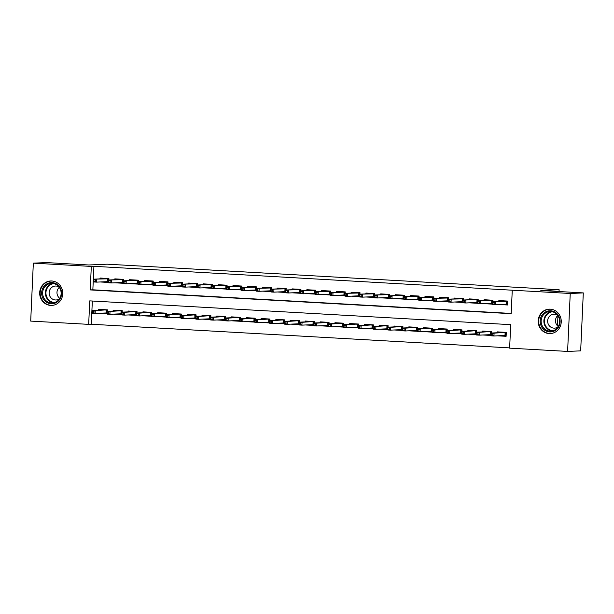 <?xml version="1.0" encoding="UTF-8"?>
<svg xmlns="http://www.w3.org/2000/svg" width="614" height="614" viewBox="0 0 614 614"><rect width="100%" height="100%" fill="white"/><g stroke="black" fill="none" stroke-linecap="round" stroke-linejoin="round"><path stroke-width="0.92" d="M51.776 280.989A12.234 11.536 87.5 0 1 62.751 293.277A12.234 11.536 87.5 0 1 51.753 305.427A12.234 11.536 87.5 0 1 50.663 305.419A12.234 11.536 87.5 0 1 39.68 293.131A12.234 11.536 87.5 0 1 50.686 280.982A12.234 11.536 87.5 0 1 51.776 280.989M550.274 309.157A12.234 11.536 87.5 0 1 561.257 321.444A12.234 11.536 87.5 0 1 550.251 333.586A12.234 11.536 87.5 0 1 549.162 333.579A12.234 11.536 87.5 0 1 538.186 321.291A12.234 11.536 87.5 0 1 549.185 309.149A12.234 11.536 87.5 0 1 550.274 309.157M33.333 263.145L46.395 262.577L88.861 264.979L107.151 264.181L559.124 289.716L540.834 290.514L583.3 292.909L580.667 350.855L567.605 351.423L509.635 348.146L510.702 324.66L89.744 300.875L88.677 324.361L30.7 321.091L33.333 263.145L91.302 266.422L90.235 289.915L511.193 313.693L512.26 290.207L570.237 293.484L567.605 351.423M92.338 301.021L91.286 324.246L509.643 347.885M91.286 324.246L88.677 324.361M108.847 279.992L108.908 278.541L100.051 278.035L100.013 278.894M123.614 280.821L123.683 279.37L114.818 278.871L114.78 279.731M138.388 281.657L138.449 280.207L129.592 279.708L129.554 280.567M153.155 282.494L153.224 281.043L144.359 280.544L144.321 281.404M167.929 283.33L167.99 281.88L159.133 281.373L159.095 282.233M182.696 284.159L182.765 282.709L173.9 282.21L173.862 283.069M197.47 284.996L197.531 283.545L188.675 283.046L188.636 283.906M212.237 285.832L212.306 284.382L203.441 283.875L203.403 284.735M227.011 286.669L227.073 285.211L218.216 284.712L218.177 285.571M241.778 287.498L241.847 286.047L232.982 285.548L232.944 286.408M256.552 288.334L256.614 286.884L247.757 286.385L247.711 287.245M271.319 289.171L271.388 287.72L262.523 287.214L262.485 288.073M286.093 290.008L286.155 288.549L277.298 288.05L277.252 288.91M300.86 290.836L300.929 289.386L292.064 288.887L292.026 289.747M315.634 291.673L315.696 290.222L306.839 289.724L306.793 290.583M330.401 292.51L330.47 291.059L321.606 290.552L321.567 291.412M345.175 293.338L345.237 291.888L336.38 291.389L336.334 292.249M359.942 294.175L360.011 292.724L351.147 292.226L351.108 293.085M374.717 295.012L374.778 293.561L365.913 293.062L365.875 293.922M389.483 295.848L389.552 294.398L380.688 293.891L380.649 294.751M404.258 296.677L404.319 295.227L395.454 294.728L395.416 295.587M419.024 297.514L419.093 296.063L410.229 295.564L410.19 296.424M433.799 298.35L433.86 296.9L424.995 296.393L424.957 297.253M448.565 299.187L448.634 297.729L439.77 297.23L439.731 298.089M463.34 300.016L463.401 298.565L454.537 298.066L454.498 298.926M478.106 300.852L478.176 299.402L469.311 298.903L469.273 299.762M492.873 301.689L492.942 300.238L484.078 299.732L484.039 300.591M497.547 335.82L506.113 336.303L506.289 332.389L497.432 331.89L497.386 332.75M482.781 334.983L491.246 335.467M468.006 334.154L476.479 334.63M453.239 333.318L461.705 333.793M438.465 332.481L446.938 332.965M423.698 331.644L432.164 332.128M408.924 330.816L417.397 331.291M394.157 329.979L402.623 330.455M379.383 329.142L387.856 329.626M364.616 328.313L373.082 328.789M349.842 327.477L358.315 327.953M335.075 326.64L343.541 327.116M320.301 325.804L328.774 326.287M305.534 324.975L314 325.451M290.76 324.138L299.233 324.614M275.993 323.302L284.459 323.778M261.219 322.465L269.692 322.949M246.452 321.636L254.917 322.112M231.678 320.8L240.151 321.276M216.911 319.963L225.376 320.447M202.136 319.126L210.61 319.61M187.37 318.298L195.835 318.773M172.595 317.461L181.069 317.937M157.829 316.624L166.294 317.108M143.054 315.796L151.528 316.271M128.288 314.959L136.753 315.435M113.513 314.122L121.986 314.598M491.453 333.011L491.522 331.552L482.658 331.053L482.619 331.913M476.687 332.174L476.748 330.723L467.891 330.217L467.853 331.076M461.912 331.337L461.981 329.887L453.117 329.388L453.078 330.248M447.145 330.501L447.207 329.05L438.35 328.551L438.312 329.411M432.371 329.672L432.44 328.214L423.576 327.715L423.537 328.574M417.604 328.835L417.666 327.385L408.809 326.878L408.77 327.738M402.83 327.999L402.899 326.548L394.034 326.049L393.996 326.909M388.063 327.162L388.125 325.712L379.268 325.213L379.229 326.072M373.289 326.333L373.358 324.875L364.493 324.376L364.455 325.236M358.522 325.497L358.584 324.046L349.727 323.547L349.688 324.399M343.748 324.66L343.817 323.21L334.952 322.711L334.914 323.57M328.981 323.824L329.043 322.373L320.186 321.874L320.147 322.734M314.207 322.995L314.276 321.544L305.411 321.038L305.373 321.897M299.44 322.158L299.502 320.708L290.645 320.209L290.606 321.068M284.666 321.322L284.735 319.871L275.87 319.372L275.832 320.232M269.899 320.493L269.96 319.034L261.103 318.536L261.065 319.395M255.125 319.656L255.194 318.206L246.329 317.699L246.291 318.559M240.358 318.819L240.419 317.369L231.562 316.87L231.524 317.73M225.584 317.983L225.653 316.532L216.788 316.033L216.75 316.893M210.817 317.154L210.878 315.696L202.021 315.197L201.983 316.056M196.043 316.317L196.112 314.867L187.247 314.36L187.209 315.22M181.276 315.481L181.345 314.03L172.48 313.531L172.442 314.391M166.501 314.644L166.571 313.194L157.706 312.695L157.668 313.554M151.735 313.815L151.804 312.365L142.939 311.858L142.901 312.718M136.96 312.979L137.029 311.528L128.165 311.029L128.126 311.881M122.194 312.142L122.263 310.692L113.398 310.193L113.36 311.052M107.419 311.306L107.488 309.855L98.624 309.356L98.585 310.216M98.747 313.286L107.212 313.769M512.26 290.207L93.919 266.307L92.852 289.8L511.209 313.432M498.967 304.498L507.532 304.981L507.717 301.067L498.852 300.568L498.814 301.428M484.2 303.669L492.666 304.145M469.426 302.832L477.899 303.308M454.659 301.996L463.125 302.479M439.885 301.159L448.358 301.643M425.118 300.33L433.591 300.806M410.344 299.494L418.817 299.97M395.577 298.657L404.05 299.141M380.803 297.828L389.276 298.304M366.036 296.992L374.509 297.468M351.262 296.155L359.735 296.631M336.495 295.319L344.968 295.802M321.721 294.49L330.194 294.966M306.954 293.653L315.427 294.129M292.18 292.817L300.653 293.3M277.413 291.98L285.886 292.464M262.646 291.151L271.112 291.627M247.872 290.315L256.345 290.79M233.105 289.478L241.571 289.962M218.331 288.641L226.804 289.125M203.564 287.812L212.03 288.288M188.79 286.976L197.263 287.452M174.023 286.139L182.488 286.623M159.249 285.31L167.722 285.786M144.482 284.474L152.947 284.95M129.707 283.637L138.181 284.113M114.941 282.801L123.406 283.284M100.166 281.972L108.64 282.448M557.481 325.819L557.942 315.719M559.039 291.543L559.124 289.716M583.3 292.909L570.237 293.484M93.919 266.307L91.302 266.422M92.852 289.8L90.235 289.915M503.411 304.306L501.554 304.39M501.699 301.305L501.722 300.73M503.549 301.221L503.572 300.837M507.264 301.044L507.095 304.744L507.548 304.774M503.564 304.298L507.095 304.744L506.42 304.176L506.542 301.359L492.835 301.689L506.995 301.029M494.193 302.464L492.72 302.38L492.651 303.945L494.124 304.03L494.193 302.464L495.498 301.842L495.368 304.659L506.42 304.176M494.124 304.03L495.368 304.659L492.712 304.506L492.321 303.915L492.489 300.208M492.835 301.689L492.72 302.38M500.303 332.051L500.272 332.619M500.134 335.704L501.991 335.628M506.12 336.088L502.145 335.62M505.836 332.366L505.667 336.065L505 335.497L505.122 332.681L502.275 332.166M502.129 332.542L502.145 332.159M491.3 333.701L491.223 335.267L492.704 335.344L492.773 333.778L491.3 333.701L491.415 333.011L494.07 333.156L493.948 335.981L505 335.497M492.773 333.778L494.07 333.156L505.575 332.351M491.415 333.011L502.467 332.527M492.704 335.344L493.948 335.981L491.284 335.827L491.223 335.267M550.62 310.776A10.584 9.977 87.5 0 1 560.106 321.913A10.584 9.977 87.5 0 1 549.66 331.921A10.584 9.977 87.5 0 1 540.166 320.784A10.584 9.977 87.5 0 1 550.62 310.776M549.952 331.123A9.801 9.241 -92.5 0 0 550.827 331.13A9.801 9.241 -92.5 0 0 559.638 321.398A9.801 9.241 -92.5 0 0 550.842 311.551A9.801 9.241 -92.5 0 0 549.975 311.544A9.801 9.241 -92.5 0 0 541.157 321.276A9.801 9.241 -92.5 0 0 549.952 331.123M557.558 315.182A6.977 6.577 -92.5 0 0 554.526 314.199A6.977 6.577 -92.5 0 0 553.912 314.199A6.977 6.577 -92.5 0 0 547.634 321.13A6.977 6.577 -92.5 0 0 553.897 328.137A6.977 6.577 -92.5 0 0 554.519 328.145A6.977 6.577 -92.5 0 0 558.072 326.848M551.433 309.279A12.157 11.459 -92.5 0 0 550.689 309.21A12.157 11.459 -92.5 0 0 549.607 309.203A12.157 11.459 -92.5 0 0 538.678 321.276A12.157 11.459 -92.5 0 0 549.584 333.486A12.157 11.459 -92.5 0 0 550.666 333.494A12.157 11.459 -92.5 0 0 552.477 333.256M558.272 326.518A6.977 6.577 87.5 0 1 557.788 315.496M60.51 288.388A10.584 9.977 87.5 0 1 56.204 302.618A10.584 9.977 87.5 0 1 42.757 297.982A10.584 9.977 87.5 0 1 47.063 283.745A10.584 9.977 87.5 0 1 60.51 288.388M43.678 297.613A9.801 9.241 -92.5 0 0 52.32 302.963A9.801 9.241 -92.5 0 0 60.111 288.733A9.801 9.241 -92.5 0 0 51.469 283.376A9.801 9.241 -92.5 0 0 43.678 297.613M59.773 298.35A6.977 6.577 87.5 0 1 57.708 295.825A6.977 6.577 87.5 0 1 59.289 287.329M59.059 287.014A6.977 6.577 -92.5 0 0 55.406 286.032A6.977 6.577 -92.5 0 0 49.857 296.171A6.977 6.577 -92.5 0 0 56.012 299.977A6.977 6.577 -92.5 0 0 59.566 298.68M52.934 281.112A12.157 11.459 -92.5 0 0 51.108 281.043A12.157 11.459 -92.5 0 0 41.445 298.696A12.157 11.459 -92.5 0 0 52.167 305.327A12.157 11.459 -92.5 0 0 53.978 305.097M488.644 303.469L486.787 303.554M486.925 300.469L486.948 299.901M488.782 300.384L488.798 300M488.798 303.469L492.321 303.915L491.645 303.339L491.776 300.522L478.068 300.852L492.228 300.192M479.427 301.627L477.945 301.543L477.876 303.109L479.357 303.193L479.427 301.627L480.724 301.006L480.593 303.823L491.645 303.339M479.357 303.193L480.593 303.823L477.938 303.677L477.876 303.109M478.068 300.852L477.945 301.543M473.87 302.641L472.012 302.717M472.158 299.632L472.181 299.064M474.008 299.555L474.031 299.164M477.723 299.379L477.876 303.093M474.023 302.633L477.554 303.078L476.878 302.51L477.009 299.686L463.294 300.023L477.454 299.363M464.652 300.791L463.179 300.707L463.109 302.272L464.583 302.357L464.652 300.791L465.957 300.169L465.826 302.986L476.878 302.51M464.583 302.357L465.826 302.986L463.171 302.84L463.109 302.272M463.294 300.023L463.179 300.707M459.103 301.804L457.246 301.888M457.384 298.803L457.415 298.227M459.241 298.719L459.257 298.335M462.948 298.542L463.109 302.257M459.257 301.796L462.779 302.241L462.104 301.674L462.235 298.857L448.527 299.187L462.687 298.527M449.885 299.962L448.404 299.878L448.335 301.443L449.816 301.528L449.885 299.962L451.183 299.333L451.052 302.157L462.104 301.674M449.816 301.528L451.052 302.157L448.397 302.004L448.013 301.405L448.182 297.706M448.527 299.187L448.404 299.878M444.329 300.967L442.471 301.052M442.617 297.967L442.64 297.391M444.467 297.882L444.49 297.498M444.482 300.96L448.013 301.405L447.337 300.837L447.468 298.02L433.753 298.35L447.913 297.69M435.111 299.125L433.637 299.041L433.568 300.607L435.042 300.691L435.111 299.125L436.416 298.504L436.285 301.32L447.337 300.837M435.042 300.691L436.285 301.32L433.63 301.167L433.238 300.576L433.407 296.869M433.753 298.35L433.637 299.041M485.528 331.215L485.505 331.79M485.367 334.876L487.217 334.791M491.223 335.252L487.37 334.783M491.07 331.529L490.901 335.229L490.225 334.661L490.356 331.844L487.501 331.33M487.355 331.706L487.378 331.322M476.525 332.865L476.456 334.43L477.93 334.515L478.007 332.949L476.525 332.865L476.641 332.174L479.304 332.327L479.173 335.144L490.225 334.661M478.007 332.949L479.304 332.327L490.801 331.514M476.641 332.174L487.693 331.69M477.93 334.515L479.173 335.144L476.518 334.991L476.456 334.43M470.761 330.386L470.731 330.954M470.593 334.039L472.45 333.955M476.456 334.415L472.603 333.955M476.295 330.693L476.126 334.4L475.459 333.824L475.581 331.007L472.734 330.493M472.588 330.869L472.603 330.486M461.759 332.028L461.682 333.594L463.163 333.678L463.232 332.113L461.759 332.028L461.874 331.337L464.529 331.491L464.407 334.308L475.459 333.824M463.232 332.113L464.529 331.491L476.034 330.677M461.874 331.337L472.926 330.854M463.163 333.678L464.407 334.308L461.743 334.162L461.682 333.594L455.826 333.202M455.987 329.549L455.964 330.117M461.528 329.864L461.36 333.563L460.684 332.995L460.815 330.171L457.96 329.657M457.814 330.04L457.837 329.649M446.984 331.192L446.915 332.757L448.389 332.842L448.466 331.276L446.984 331.192L447.099 330.509L449.763 330.654L449.632 333.471L460.684 332.995M448.466 331.276L449.763 330.654L461.26 329.848M447.099 330.509L458.151 330.025M448.389 332.842L449.632 333.471L446.977 333.325L446.915 332.757L441.052 332.366M441.22 328.713L441.19 329.281M446.754 329.027L446.585 332.727L445.917 332.159L446.04 329.342L443.193 328.828M443.047 329.204L443.062 328.82M432.218 330.363L432.141 331.928L433.622 332.013L433.691 330.447L432.218 330.363L432.333 329.672L434.988 329.818L434.865 332.642L445.917 332.159M433.691 330.447L434.988 329.818L446.493 329.012M432.333 329.672L443.385 329.188M433.622 332.013L434.865 332.642L432.202 332.489L432.141 331.928M429.562 300.139L427.705 300.215M427.843 297.13L427.874 296.562M429.7 297.053L429.716 296.662M429.716 300.131L433.238 300.576L432.563 300L432.693 297.184L418.986 297.514L433.146 296.854M420.344 298.289L418.871 298.204L418.794 299.77L420.275 299.855L420.344 298.289L421.641 297.667L421.511 300.484L432.563 300M420.275 299.855L421.511 300.484L418.855 300.338L418.794 299.77M418.986 297.514L418.871 298.204M426.446 327.876L426.423 328.452M426.285 331.537L428.135 331.453M432.149 331.913L428.296 331.445M431.987 328.191L431.819 331.89L431.143 331.322L431.274 328.505L428.418 327.991M428.28 328.367L428.296 327.983M417.443 329.526L417.374 331.092L418.848 331.176L418.925 329.611L417.443 329.526L417.558 328.835L420.222 328.989L420.091 331.806L431.143 331.322M418.925 329.611L420.222 328.989L431.726 328.175M417.558 328.835L428.61 328.352M418.848 331.176L420.091 331.806L417.436 331.652L417.374 331.092M414.788 299.302L412.93 299.379M413.076 296.293L413.099 295.725M414.926 296.217L414.949 295.825M418.641 296.04L418.794 299.755M414.941 299.294L418.472 299.739L417.796 299.171L417.927 296.347L404.212 296.685L418.372 296.025M405.57 297.452L404.096 297.368L404.027 298.941L405.501 299.018L405.57 297.452L406.875 296.831L406.744 299.647L417.796 299.171M405.501 299.018L406.744 299.647L404.089 299.502L403.697 298.903L403.866 295.204M404.212 296.685L404.096 297.368M411.679 327.047L411.649 327.615M411.51 330.7L413.368 330.616M417.374 331.076L413.521 330.616M417.213 327.354L417.052 331.061L416.376 330.486L416.499 327.669L413.652 327.155M413.506 327.531L413.521 327.147M402.677 328.69L402.6 330.255L404.081 330.34L404.15 328.774L402.677 328.69L402.792 327.999L405.447 328.152L405.324 330.969L416.376 330.486M404.15 328.774L405.447 328.152L416.952 327.339M402.792 327.999L413.844 327.523M404.081 330.34L405.324 330.969L402.661 330.823L402.6 330.255L396.744 329.864M400.021 298.465L398.164 298.55M398.302 295.464L398.332 294.889M400.159 295.38L400.174 294.996M400.174 298.458L403.697 298.903L403.022 298.335L403.152 295.518L389.445 295.848L403.605 295.188M390.803 296.623L389.33 296.539L389.253 298.105L390.734 298.189L390.803 296.623L392.1 295.994L391.97 298.818L403.022 298.335M390.734 298.189L391.97 298.818L389.314 298.665L388.931 298.066L389.099 294.367M389.445 295.848L389.33 296.539M396.905 326.211L396.882 326.778M402.446 326.525L402.277 330.225L401.602 329.657L401.733 326.832L398.877 326.318M398.739 326.702L398.755 326.31M387.902 327.853L387.833 329.419L389.307 329.503L389.383 327.937L387.902 327.853L388.017 327.17L390.681 327.316L390.55 330.132L401.602 329.657M389.383 327.937L390.681 327.316L402.185 326.51M388.017 327.17L399.069 326.686M389.307 329.503L390.55 330.132L387.894 329.987L387.833 329.419L381.969 329.035M385.247 297.629L383.389 297.713M383.535 294.628L383.558 294.052M385.385 294.543L385.408 294.16M385.4 297.621L388.931 298.066L388.255 297.498L388.386 294.682L374.67 295.012L388.831 294.352M376.029 295.787L374.555 295.702L374.486 297.268L375.96 297.353L376.029 295.787L377.334 295.165L377.203 297.982L388.255 297.498M375.96 297.353L377.203 297.982L374.548 297.828L374.156 297.237L374.325 293.53M374.67 295.012L374.555 295.702M382.138 325.374L382.108 325.95M387.672 325.689L387.511 329.388L386.835 328.82L386.958 326.003L384.111 325.489M383.965 325.865L383.98 325.481M373.135 327.024L373.059 328.59L374.54 328.674L374.609 327.108L373.135 327.024L373.251 326.333L375.906 326.479L375.783 329.304L386.835 328.82M374.609 327.108L375.906 326.479L387.411 325.673M373.251 326.333L384.303 325.85M374.54 328.674L375.783 329.304L373.12 329.15L373.059 328.59M370.48 296.8L368.623 296.877M368.761 293.791L368.791 293.223M370.618 293.715L370.633 293.323M370.633 296.792L374.156 297.237L373.481 296.662L373.611 293.845L359.904 294.175L374.064 293.523M361.262 294.95L359.789 294.866L359.712 296.432L361.193 296.516L361.262 294.95L362.559 294.329L362.437 297.145L373.481 296.662M361.193 296.516L362.437 297.145L359.773 296.999L359.712 296.432M359.904 294.175L359.789 294.866M367.364 324.537L367.341 325.113M367.203 328.198L369.052 328.114M373.066 328.574L369.214 328.106M372.905 324.852L372.736 328.551L372.061 327.983L372.191 325.167L369.336 324.652M369.198 325.029L369.214 324.645M358.361 326.188L358.292 327.753L359.766 327.838L359.842 326.272L358.361 326.188L358.476 325.497L361.139 325.65L361.009 328.467L372.061 327.983M359.842 326.272L361.139 325.65L372.644 324.837M358.476 325.497L369.528 325.013M359.766 327.838L361.009 328.467L358.353 328.313L358.292 327.753M355.706 295.963L353.848 296.04M353.994 292.955L354.017 292.387M355.844 292.878L355.867 292.494M359.558 292.701L359.712 296.416M355.859 295.956L359.39 296.401L358.714 295.833L358.845 293.016L345.129 293.346L359.29 292.686M346.496 294.114L345.014 294.037L344.945 295.603L346.419 295.679L346.496 294.114L347.793 293.492L347.662 296.316L358.714 295.833M346.419 295.679L347.662 296.316L345.007 296.163L344.615 295.564L344.784 291.865M345.129 293.346L345.014 294.037M352.597 323.708L352.566 324.276M352.428 327.362L354.286 327.285M358.292 327.738L354.439 327.277M358.131 324.015L357.97 327.722L357.294 327.147L357.417 324.33L354.57 323.816M354.424 324.2L354.439 323.808M343.594 325.351L343.518 326.917L344.999 327.001L345.068 325.435L343.594 325.351L343.71 324.66L346.365 324.814L346.242 327.63L357.294 327.147M345.068 325.435L346.365 324.814L357.87 324M343.71 324.66L354.762 324.184M344.999 327.001L346.242 327.63L343.579 327.485L343.518 326.917L337.662 326.525M340.939 295.127L339.082 295.211M339.22 292.126L339.25 291.55M341.077 292.041L341.092 291.658M341.092 295.119L344.615 295.564L343.94 294.996L344.07 292.18L330.363 292.51L344.523 291.85M331.721 293.285L330.248 293.2L330.171 294.766L331.652 294.85L331.721 293.285L333.018 292.663L332.895 295.48L343.94 294.996M331.652 294.85L332.895 295.48L330.232 295.326L329.848 294.728L330.017 291.028M330.363 292.51L330.248 293.2M337.823 322.872L337.8 323.44M343.364 323.187L343.195 326.886L342.52 326.318L342.65 323.494L339.795 322.979M339.657 323.363L339.672 322.979M328.82 324.522L328.751 326.088L330.225 326.164L330.301 324.599L328.82 324.522L328.935 323.831L331.598 323.977L331.468 326.801L342.52 326.318M330.301 324.599L331.598 323.977L343.103 323.171M328.935 323.831L339.987 323.348M330.225 326.164L331.468 326.801L328.812 326.648L328.751 326.088L322.887 325.696M326.164 294.29L324.307 294.375M324.453 291.289L324.476 290.714M326.303 291.205L326.326 290.821M326.318 294.29L329.848 294.728L329.173 294.16L329.304 291.343L315.588 291.673L329.749 291.013M316.954 292.448L315.473 292.364L315.404 293.929L316.878 294.014L316.954 292.448L318.252 291.827L318.121 294.643L329.173 294.16M316.878 294.014L318.121 294.643L315.466 294.497L315.074 293.899L315.243 290.199M315.588 291.673L315.473 292.364M323.056 322.035L323.025 322.611M328.59 322.35L328.429 326.049L327.753 325.481L327.876 322.665L325.029 322.15M324.883 322.527L324.898 322.143M314.053 323.685L313.984 325.251L315.458 325.336L315.527 323.77L314.053 323.685L314.168 322.995L316.824 323.148L316.701 325.965L327.753 325.481M315.527 323.77L316.824 323.148L328.329 322.335M314.168 322.995L325.22 322.511M315.458 325.336L316.701 325.965L314.038 325.811L313.984 325.251M311.398 293.461L309.54 293.538M309.679 290.453L309.709 289.885M311.536 290.376L311.551 289.985M311.551 293.454L315.074 293.899L314.399 293.331L314.529 290.506L300.822 290.844L314.982 290.184M302.18 291.612L300.707 291.527L300.63 293.093L302.111 293.177L302.18 291.612L303.477 290.99L303.354 293.807L314.399 293.331M302.111 293.177L303.354 293.807L300.691 293.661L300.63 293.093M300.822 290.844L300.707 291.527M308.282 321.199L308.259 321.774M308.121 324.86L309.97 324.775M313.984 325.236L310.131 324.768M313.823 321.513L313.654 325.213L312.979 324.645L313.109 321.828L310.254 321.314M310.116 321.69L310.131 321.306M299.279 322.849L299.21 324.415L300.683 324.499L300.76 322.933L299.279 322.849L299.402 322.158L302.057 322.312L301.927 325.128L312.979 324.645M300.76 322.933L302.057 322.312L313.562 321.498M299.402 322.158L310.446 321.675M300.683 324.499L301.927 325.128L299.271 324.975L299.21 324.415M296.623 292.625L294.766 292.701M294.912 289.616L294.935 289.048M296.762 289.539L296.785 289.156M300.476 289.363L300.63 293.078M296.777 292.617L300.307 293.062L299.632 292.494L299.762 289.678L286.047 290.008L300.208 289.347M287.413 290.775L285.932 290.698L285.863 292.264L287.337 292.348L287.413 290.775L288.71 290.153L288.58 292.978L299.632 292.494M287.337 292.348L288.58 292.978L285.924 292.824L285.533 292.226L285.702 288.526M286.047 290.008L285.932 290.698M293.515 320.37L293.484 320.938M293.346 324.023L295.204 323.946M299.21 324.399L295.357 323.939M299.056 320.677L298.888 324.384L298.212 323.816L298.335 320.992L295.488 320.477M295.342 320.861L295.357 320.47M284.512 322.012L284.443 323.578L285.917 323.662L285.986 322.097L284.512 322.012L284.627 321.322L287.283 321.475L287.16 324.292L298.212 323.816M285.986 322.097L287.283 321.475L298.788 320.669M284.627 321.322L295.679 320.846M285.917 323.662L287.16 324.292L284.497 324.146L284.443 323.578L278.579 323.187M281.857 291.788L279.999 291.873M280.137 288.787L280.168 288.212M281.995 288.703L282.01 288.319M282.01 291.78L285.533 292.226L284.858 291.658L284.988 288.841L271.281 289.171L285.441 288.511M272.639 289.946L271.165 289.862L271.089 291.427L272.57 291.512L272.639 289.946L273.936 289.324L273.813 292.141L284.858 291.658M272.57 291.512L273.813 292.141L271.15 291.988L270.766 291.397L270.935 287.69M271.281 289.171L271.165 289.862M278.741 319.533L278.718 320.101M284.282 319.848L284.113 323.547L283.438 322.979L283.568 320.163L280.713 319.648M280.575 320.024L280.59 319.641M269.738 321.183L269.669 322.749L271.142 322.826L271.219 321.26L269.738 321.183L269.861 320.493L272.516 320.638L272.386 323.463L283.438 322.979M271.219 321.26L272.516 320.638L284.021 319.833M269.861 320.493L280.905 320.009M271.142 322.826L272.386 323.463L269.73 323.309L269.669 322.749L263.805 322.358M267.082 290.952L265.233 291.036M265.371 287.951L265.394 287.383M267.22 287.866L267.243 287.482M267.236 290.952L270.766 291.397L270.091 290.821L270.221 288.004L256.506 288.334L270.667 287.674M257.872 289.11L256.391 289.025L256.322 290.591L257.796 290.675L257.872 289.11L259.169 288.488L259.039 291.305L270.091 290.821M257.796 290.675L259.039 291.305L256.383 291.159L255.992 290.56L256.161 286.861M256.506 288.334L256.391 289.025M263.974 318.697L263.943 319.272M269.515 319.011L269.346 322.711L268.671 322.143L268.794 319.326L265.946 318.812M265.801 319.188L265.816 318.804M254.971 320.347L254.902 321.913L256.376 321.997L256.445 320.431L254.971 320.347L255.086 319.656L257.742 319.81L257.619 322.626L268.671 322.143M256.445 320.431L257.742 319.81L269.247 318.996M255.086 319.656L266.138 319.173M256.376 321.997L257.619 322.626L254.956 322.473L254.902 321.913M252.316 290.123L250.458 290.199M250.596 287.114L250.627 286.546M252.454 287.037L252.469 286.646M252.469 290.115L255.992 290.56L255.324 289.992L255.447 287.168L241.739 287.505L255.9 286.845M243.098 288.273L241.624 288.189L241.548 289.754L243.029 289.839L243.098 288.273L244.395 287.651L244.272 290.468L255.324 289.992M243.029 289.839L244.272 290.468L241.609 290.322L241.548 289.754M241.739 287.505L241.624 288.189M249.2 317.868L249.177 318.436M249.038 321.521L250.888 321.437M254.902 321.897L251.049 321.437M254.741 318.175L254.572 321.882L253.897 321.306L254.027 318.489L251.172 317.975M251.034 318.351L251.049 317.968M240.197 319.51L240.128 321.076L241.609 321.16L241.678 319.595L240.197 319.51L240.32 318.819L242.975 318.973L242.845 321.79L253.897 321.306M241.678 319.595L242.975 318.973L254.48 318.159M240.32 318.819L251.364 318.344M241.609 321.16L242.845 321.79L240.189 321.644L240.128 321.076M237.541 289.286L235.692 289.371M235.83 286.285L235.853 285.71M237.679 286.201L237.702 285.817M241.394 286.024L241.548 289.739M237.695 289.278L241.225 289.724L240.55 289.156L240.68 286.339L226.965 286.669L241.125 286.009M228.331 287.444L226.85 287.36L226.781 288.925L228.254 289.01L228.331 287.444L229.628 286.815L229.498 289.639L240.55 289.156M228.254 289.01L229.498 289.639L226.842 289.486L226.451 288.887L226.62 285.188M226.965 286.669L226.85 287.36M234.433 317.031L234.402 317.599M234.264 320.685L236.121 320.608M240.128 321.061L236.275 320.6M239.974 317.346L239.805 321.045L239.13 320.477L239.253 317.653L236.405 317.139M236.26 317.522L236.275 317.131M225.43 318.674L225.361 320.239L226.835 320.324L226.904 318.758L225.43 318.674L225.545 317.991L228.201 318.136L228.078 320.953L239.13 320.477M226.904 318.758L228.201 318.136L239.706 317.331M225.545 317.991L236.597 317.507M226.835 320.324L228.078 320.953L225.415 320.807L225.361 320.239L219.497 319.848M222.775 288.45L220.917 288.534M221.055 285.449L221.086 284.873M222.913 285.364L222.928 284.98M222.928 288.442L226.451 288.887L225.783 288.319L225.906 285.502L212.198 285.832L226.359 285.172M213.557 286.608L212.083 286.523L212.007 288.089L213.488 288.173L213.557 286.608L214.854 285.986L214.731 288.803L225.783 288.319M213.488 288.173L214.731 288.803L212.068 288.649L211.684 288.058L211.853 284.351M212.198 285.832L212.083 286.523M219.658 316.195L219.635 316.763M225.2 316.509L225.031 320.209L224.356 319.641L224.486 316.824L221.631 316.31M221.493 316.686L221.508 316.302M210.656 317.845L210.587 319.41L212.068 319.495L212.137 317.929L210.656 317.845L210.779 317.154L213.434 317.3L213.304 320.124L224.356 319.641M212.137 317.929L213.434 317.3L224.939 316.494M210.779 317.154L221.823 316.671M212.068 319.495L213.304 320.124L210.648 319.971L210.587 319.41L204.723 319.019M208 287.621L206.15 287.697M206.289 284.612L206.312 284.044M208.138 284.535L208.161 284.144M208.154 287.613L211.684 288.058L211.009 287.482L211.139 284.666L197.424 284.996L211.584 284.336M198.79 285.771L197.309 285.687L197.24 287.252L198.713 287.337L198.79 285.771L200.087 285.149L199.957 287.966L211.009 287.482M198.713 287.337L199.957 287.966L197.301 287.82L196.91 287.222L197.079 283.522M197.424 284.996L197.309 285.687M204.892 315.358L204.869 315.934M210.433 315.673L210.264 319.372L209.589 318.804L209.712 315.987L206.864 315.473M206.718 315.849L206.734 315.466M195.889 317.008L195.82 318.574L197.294 318.658L197.363 317.093L195.889 317.008L196.004 316.317L198.667 316.471L198.537 319.288L209.589 318.804M197.363 317.093L198.667 316.471L210.165 315.657M196.004 316.317L207.056 315.834M197.294 318.658L198.537 319.288L195.874 319.134L195.82 318.574M193.233 286.784L191.376 286.861M191.514 283.775L191.545 283.207M193.372 283.699L193.387 283.307M193.387 286.776L196.91 287.222L196.242 286.654L196.365 283.829L182.657 284.167L196.818 283.507M184.016 284.934L182.542 284.85L182.465 286.423L183.947 286.5L184.016 284.934L185.313 284.313L185.19 287.129L196.242 286.654M183.947 286.5L185.19 287.129L182.527 286.984L182.465 286.423M182.657 284.167L182.542 284.85M190.117 314.529L190.094 315.097M189.956 318.182L191.806 318.098M195.82 318.559L191.967 318.098M195.659 314.836L195.49 318.543L194.815 317.968L194.945 315.151L192.09 314.637M191.952 315.013L191.967 314.629M181.115 316.172L181.046 317.737L182.527 317.822L182.596 316.256L181.115 316.172L181.237 315.481L183.893 315.634L183.763 318.451L194.815 317.968M182.596 316.256L183.893 315.634L195.398 314.821M181.237 315.481L192.289 315.005M182.527 317.822L183.763 318.451L181.107 318.305L181.046 317.737M178.459 285.947L176.609 286.032M176.748 282.947L176.771 282.371M178.597 282.862L178.62 282.478M182.312 282.686L182.473 286.408M178.62 285.94L182.143 286.385L181.468 285.817L181.598 283L167.883 283.33L182.043 282.67M169.249 284.105L167.768 284.021L167.699 285.587L169.172 285.671L169.249 284.105L170.546 283.484L170.416 286.301L181.468 285.817M169.172 285.671L170.416 286.301L167.76 286.147L167.376 285.548L167.538 281.849M167.883 283.33L167.768 284.021M175.351 313.693L175.328 314.261M175.182 317.346L177.039 317.269M181.046 317.722L177.193 317.261M180.892 314.007L180.723 317.707L180.048 317.139L180.171 314.314L177.323 313.8M177.177 314.184L177.193 313.792M166.348 315.335L166.279 316.901L167.752 316.985L167.822 315.419L166.348 315.335L166.463 314.652L169.126 314.798L168.996 317.615L180.048 317.139M167.822 315.419L169.126 314.798L180.623 313.992M166.463 314.652L177.515 314.168M167.752 316.985L168.996 317.615L166.333 317.469L166.279 316.901L160.415 316.517M163.692 285.111L161.835 285.195M161.973 282.11L162.004 281.534M163.831 282.026L163.846 281.642M163.846 285.103L167.376 285.548L166.701 284.98L166.824 282.164L153.116 282.494L167.277 281.834M154.475 283.269L153.001 283.184L152.924 284.75L154.406 284.835L154.475 283.269L155.772 282.647L155.649 285.464L166.701 284.98M154.406 284.835L155.649 285.464L152.986 285.31L152.602 284.719L152.771 281.012M153.116 282.494L153.001 283.184M160.576 312.856L160.553 313.432M166.118 313.171L165.949 316.87L165.273 316.302L165.404 313.485L162.549 312.971M162.411 313.347L162.426 312.963M151.574 314.506L151.505 316.072L152.986 316.156L153.055 314.591L151.574 314.506L151.696 313.815L154.352 313.961L154.221 316.786L165.273 316.302M153.055 314.591L154.352 313.961L165.857 313.155M151.696 313.815L162.748 313.332M152.986 316.156L154.221 316.786L151.566 316.632L151.505 316.072L145.641 315.68M148.918 284.282L147.068 284.359M147.207 281.273L147.23 280.705M149.064 281.197L149.079 280.805M149.079 284.274L152.602 284.719L151.927 284.152L152.057 281.327L138.342 281.657L152.51 281.005M139.708 282.432L138.227 282.348L138.158 283.914L139.631 283.998L139.708 282.432L141.005 281.811L140.875 284.627L151.927 284.152M139.631 283.998L140.875 284.627L138.219 284.482L137.835 283.883L137.996 280.184M138.342 281.657L138.227 282.348M145.81 312.019L145.787 312.595M151.351 312.334L151.182 316.033L150.507 315.466L150.63 312.649L147.782 312.135M147.636 312.511L147.652 312.127M136.807 313.67L136.738 315.235L138.211 315.32L138.28 313.754L136.807 313.67L136.922 312.979L139.585 313.132L139.455 315.949L150.507 315.466M138.28 313.754L139.585 313.132L151.082 312.319M136.922 312.979L147.974 312.495M138.211 315.32L139.455 315.949L136.792 315.796L136.738 315.235M134.151 283.445L132.294 283.522M132.432 280.437L132.463 279.869M134.289 280.36L134.305 279.976M134.305 283.438L137.835 283.883L137.16 283.315L137.283 280.498L123.575 280.828L137.736 280.168M124.934 281.596L123.46 281.519L123.383 283.085L124.865 283.161L124.934 281.596L126.231 280.974L126.108 283.798L137.16 283.315M124.865 283.161L126.108 283.798L123.445 283.645L123.383 283.085M123.575 280.828L123.46 281.519M119.377 282.609L117.527 282.693M117.665 279.608L117.688 279.032M119.523 279.523L119.538 279.14M123.23 279.347L123.391 283.069M119.538 282.601L123.061 283.046L122.386 282.478L122.516 279.662L108.801 279.992L122.969 279.332M110.167 280.767L108.686 280.682L108.617 282.248L110.09 282.333L110.167 280.767L111.464 280.145L111.334 282.962L122.386 282.478M110.09 282.333L111.334 282.962L108.678 282.808L108.294 282.21L108.455 278.51M108.801 279.992L108.686 280.682M104.61 281.772L102.753 281.857M102.891 278.771L102.922 278.196M104.748 278.687L104.764 278.303M104.764 281.772L108.294 282.21L107.619 281.642L107.742 278.825L94.034 279.155L108.194 278.495M95.393 279.93L93.919 279.846L93.842 281.412L95.323 281.496L95.393 279.93L96.69 279.309L96.567 282.125L107.619 281.642M95.323 281.496L96.567 282.125L93.904 281.979L93.842 281.412M94.034 279.155L93.919 279.846M131.035 311.191L131.012 311.758M130.874 314.844L132.724 314.767M136.738 315.22L132.885 314.759M136.577 311.498L136.408 315.205L135.732 314.629L135.863 311.812L133.008 311.298M132.87 311.682L132.885 311.29M122.032 312.833L121.963 314.399L123.445 314.483L123.514 312.917L122.032 312.833L122.155 312.142L124.811 312.296L124.68 315.112L135.732 314.629M123.514 312.917L124.811 312.296L136.316 311.482M122.155 312.142L133.207 311.666M123.445 314.483L124.68 315.112L122.025 314.967L121.963 314.399M116.269 310.354L116.246 310.922M116.1 314.007L117.957 313.931M121.963 314.383L118.111 313.923M121.81 310.669L121.641 314.368L120.966 313.8L121.088 310.976L118.241 310.461M118.095 310.845L118.118 310.461M107.266 312.004L107.197 313.57L108.67 313.647L108.739 312.081L107.266 312.004L107.381 311.313L110.044 311.459L109.914 314.284L120.966 313.8M108.739 312.081L110.044 311.459L121.541 310.653M107.381 311.313L118.433 310.83M108.67 313.647L109.914 314.284L107.25 314.13L107.197 313.57L101.333 313.178M101.494 309.517L101.471 310.093M107.036 309.832L106.867 313.531L106.191 312.963L106.322 310.147L103.474 309.633M103.329 310.009L103.344 309.625M92.491 311.168L92.422 312.733L93.904 312.818L93.973 311.252L92.491 311.168L92.614 310.477L95.27 310.63L95.139 313.447L106.191 312.963M93.973 311.252L95.27 310.63L106.775 309.817M92.614 310.477L103.666 309.993M93.904 312.818L95.139 313.447L92.484 313.293L92.422 312.733M552.4 311.782A9.479 8.941 -92.5 0 0 544.449 321.452A9.479 8.941 -92.5 0 0 552.953 330.677A9.479 8.941 -92.5 0 0 553.222 330.685M552.186 330.961A9.801 9.241 87.5 0 1 543.889 321.621A9.801 9.241 87.5 0 1 551.341 311.59M53.679 302.802A9.801 9.241 87.5 0 1 46.403 297.498A9.801 9.241 87.5 0 1 52.835 283.43M53.894 283.614A9.479 8.941 -92.5 0 0 46.933 297.337A9.479 8.941 -92.5 0 0 54.723 302.518M549.607 309.203L550.489 309.164M550.666 333.494L551.549 333.456M51.108 281.043L51.99 281.005M52.167 305.327L53.05 305.288"/></g></svg>
